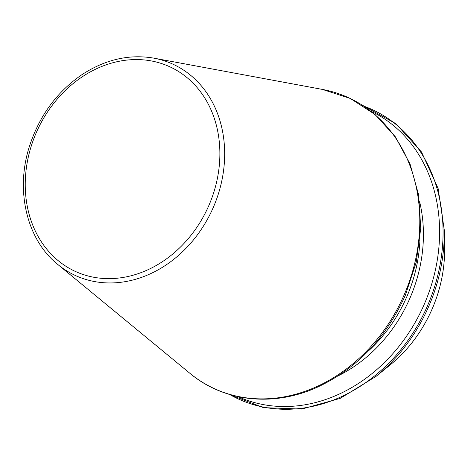 <?xml version="1.0" encoding="UTF-8"?>
<svg xmlns="http://www.w3.org/2000/svg" width="468" height="468" viewBox="0 0 468 468"><rect width="100%" height="100%" fill="white"/><g stroke="black" fill="none" stroke-linecap="round" stroke-linejoin="round"><path stroke-width="0.7" d="M237.996 396.612A157.429 130.824 -65 0 0 424.242 304.294A157.429 130.824 -65 0 0 371.036 111.249M213.314 207.377A116.368 96.701 -65 0 0 153.849 58.149C129.25 53.96 105.306 59.448 82.017 74.617C56.587 92.108 38.973 116.298 29.168 147.18C15.286 191.242 26.992 239.838 57.693 264.391A116.368 96.701 -65 0 0 213.314 207.377M208.886 205.44A112.689 93.641 -65 0 0 118.305 61.443A112.689 93.641 -65 0 0 40.488 240.412A112.689 93.641 -65 0 0 208.886 205.44M338.557 375.646A138.709 115.263 -65 0 0 409.898 298.256A138.709 115.263 -65 0 0 419.632 201.755M404.165 294.834A160.208 133.128 -65 0 0 322.294 89.394L350.316 98.473L375.043 114.502L395.273 136.703L410.038 163.97L418.655 194.992L420.744 228.296L416.216 262.296L405.3 295.39C385.808 338.487 356.277 369.193 316.69 387.504C273.019 407.172 223.798 401.755 189.92 373.324A160.208 133.128 -65 0 0 404.165 294.834M368.035 351.292A136.229 113.203 -65 0 0 406.75 296.87A136.229 113.203 -65 0 0 419.925 239.985M229.624 394.471A159.43 132.485 -65 0 0 427.518 305.75A159.43 132.485 -65 0 0 364.016 106.213M228.524 394.138L263.437 407.64L301.685 409.079L340.248 398.356L376.091 376.336A159.43 132.485 -65 0 0 428.764 306.329A159.43 132.485 -65 0 0 444.29 230.057L438.112 188.446L421.533 152.018L395.84 123.646L363.051 105.581M376.091 376.336L389.844 365.198A127.998 106.365 -65 0 0 432.134 308.991A127.998 106.365 -65 0 0 444.6 247.753L444.29 230.057M57.693 264.391L189.92 373.324M153.849 58.149L322.294 89.394M444.6 247.753C444.892 268.638 440.739 289.054 432.139 308.997C422.235 331.496 408.137 350.228 389.844 365.198"/></g></svg>
